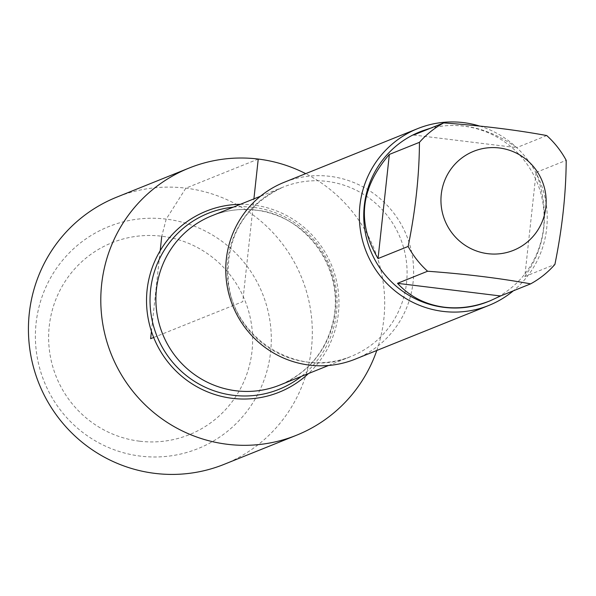 <?xml version="1.0" encoding="UTF-8"?>
<svg xmlns="http://www.w3.org/2000/svg" width="596" height="596" viewBox="0 0 596 596"><rect width="100%" height="100%" fill="white"/><g stroke="black" fill="none" stroke-linecap="round" stroke-linejoin="round"><path stroke-width="0.45" stroke-dasharray="2.98 2.23" d="M355.246 359.142A95.293 93.728 68.1 0 0 412.737 258.604A95.293 93.728 68.1 0 0 329.953 176.341A95.293 93.728 68.1 0 0 284.15 182.309M240.404 204.301A97.595 95.993 -111.9 0 1 253.248 205.002A97.595 95.993 -111.9 0 1 334.036 271.985A97.595 95.993 -111.9 0 1 308.452 373.55M479.638 126.061A95.293 93.728 -111.9 0 1 545.28 198.751A95.293 93.728 -111.9 0 1 513.357 290.811M524.793 276.559C546.398 245.969 550.168 211.26 536.102 172.43L524.793 276.559L554.891 264.453M536.102 172.43L566.2 160.331M413.617 135.009L516.643 147.652C488.884 127.849 460.35 121.301 431.05 128.006M546.733 135.553L516.643 147.652M419.808 131.872A91.486 89.981 -111.9 0 1 463.777 126.143A91.486 89.981 -111.9 0 1 543.247 205.113A91.486 89.981 -111.9 0 1 488.064 301.628M224.089 464.358A143.986 141.617 68.1 0 0 301.77 277.937A143.986 141.617 68.1 0 0 116.66 197.179M376.791 350.478A143.986 141.617 68.1 0 0 305.696 173.645M166.209 219.112A119.647 117.68 68.1 0 0 36.088 323.226A119.647 117.68 68.1 0 0 140.462 456.119A119.647 117.68 68.1 0 0 270.591 352.005A119.647 117.68 68.1 0 0 166.209 219.112M139.494 441.182A103.466 101.76 -111.9 0 1 68.384 276.693A103.466 101.76 -111.9 0 1 244.002 298.246A103.466 101.76 -111.9 0 1 139.494 441.182M160.19 250.7L151.436 331.301M153.679 337.478L242.743 301.665L253.911 198.87M258.239 159.058L185.863 188.157L166.209 219.112L161.762 236.232M326.981 181.4A91.21 89.713 -111.9 0 1 406.219 260.139A91.21 89.713 -111.9 0 1 351.193 356.371A91.21 89.713 -111.9 0 1 233.93 305.212A91.21 89.713 -111.9 0 1 283.145 187.114A91.21 89.713 -111.9 0 1 326.981 181.4M255.632 210.09A91.21 89.713 68.1 0 0 211.789 215.804C225.742 210.254 240.233 208.369 255.244 210.15C298.961 212.958 342.774 260.646 334.326 315.507C328.225 348.638 310.062 371.815 279.844 385.061A91.21 89.713 68.1 0 0 334.87 288.822A91.21 89.713 68.1 0 0 255.632 210.09M233.289 207.162A94.861 93.296 -111.9 0 1 253.747 207.393A94.861 93.296 -111.9 0 1 333.455 276.38A94.861 93.296 -111.9 0 1 301.338 376.411M328.538 365.482L351.193 356.371C300.146 379.257 233.997 340.011 228.454 282.385C225.4 237.58 243.63 205.829 283.145 187.114L260.482 196.226"/><path stroke-width="0.89" d="M417.744 128.594L284.15 182.309A95.293 93.728 68.1 0 0 226.659 282.854A95.293 93.728 68.1 0 0 309.443 365.11A95.293 93.728 68.1 0 0 355.246 359.142L488.847 305.428A95.293 93.728 -111.9 0 1 366.331 251.974A95.293 93.728 -111.9 0 1 417.744 128.594A95.293 93.728 -111.9 0 1 463.546 122.627A95.293 93.728 -111.9 0 1 479.638 126.061M308.452 373.55A97.595 95.993 -111.9 0 1 153.679 337.478A97.595 95.993 -111.9 0 1 240.404 204.301M513.357 290.811A95.293 93.728 -111.9 0 1 488.847 305.428M487.811 253.68A53.364 52.485 68.1 0 0 545.146 191.018A53.364 52.485 68.1 0 0 468.203 153.88A53.364 52.485 68.1 0 0 441.956 210.626A53.364 52.485 68.1 0 0 487.811 253.68M554.891 264.453C562.252 228.305 566.021 193.596 566.2 160.331A91.486 89.981 68.1 0 0 546.733 135.553C515.987 129.891 481.65 125.681 443.715 122.91A91.486 89.981 68.1 0 0 419.45 142.325C419.271 175.589 415.501 210.299 408.141 246.446A91.486 89.981 68.1 0 0 427.6 271.232C465.536 273.996 499.873 278.213 530.626 283.867A91.486 89.981 68.1 0 0 554.891 264.453M431.05 128.006L422.02 130.986L413.617 135.009L443.715 122.91M389.352 154.424C360.394 187.971 356.624 222.68 378.043 258.552L389.352 154.424L419.45 142.325M378.043 258.552L408.141 246.446M397.502 283.331C410.011 296.771 425.656 304.735 444.445 307.216C459.628 308.996 474.9 306.843 490.277 300.742L500.528 295.974L397.502 283.331L427.6 271.232M500.528 295.974L530.626 283.867M490.277 300.742L488.064 301.628A91.486 89.981 -111.9 0 1 444.095 307.365A91.486 89.981 -111.9 0 1 364.618 228.395A91.486 89.981 -111.9 0 1 419.808 131.872L422.02 130.986M305.696 173.645A143.986 141.617 68.1 0 0 189.029 168.079L116.66 197.179A143.986 141.617 68.1 0 0 29.8 349.085A143.986 141.617 68.1 0 0 154.878 473.373A143.986 141.617 68.1 0 0 224.089 464.358L296.458 435.259A143.986 141.617 68.1 0 0 376.791 350.478M189.029 168.079A143.986 141.617 68.1 0 0 102.169 319.992A143.986 141.617 68.1 0 0 227.255 444.273A143.986 141.617 68.1 0 0 296.458 435.259M161.762 236.232L160.19 250.7M151.436 331.301L150.632 338.707L153.679 337.478M253.911 198.87L258.239 159.058M260.482 196.226L211.789 215.804A91.21 89.713 68.1 0 0 162.581 333.902A91.21 89.713 68.1 0 0 279.844 385.061L328.538 365.482M301.338 376.411A94.861 93.296 -111.9 0 1 156.971 336.151A94.861 93.296 -111.9 0 1 233.289 207.162"/></g></svg>
